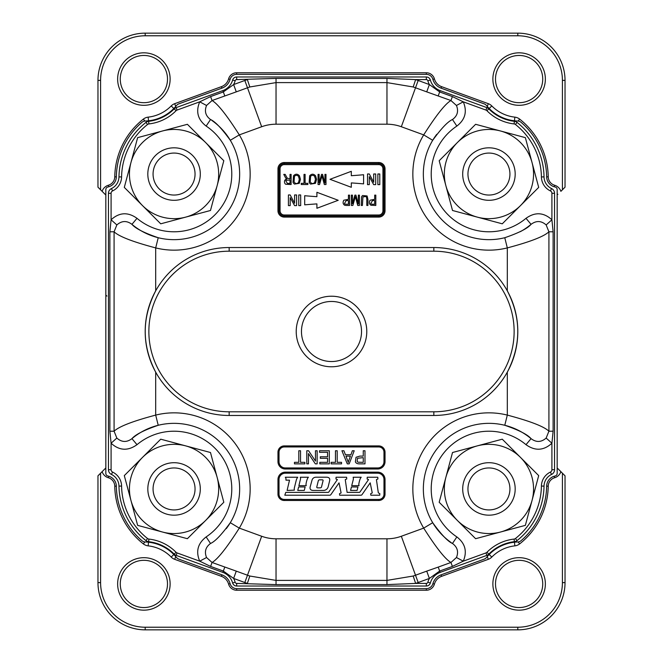 <?xml version="1.0" encoding="UTF-8"?>
<svg xmlns="http://www.w3.org/2000/svg" width="663" height="663" viewBox="0 0 663 663"><rect width="100%" height="100%" fill="white"/><g stroke="black" fill="none" stroke-linecap="round" stroke-linejoin="round"><path stroke-width="0.99" d="M97.967 582.62L97.967 475.819L105.831 467.945L105.077 468.7L105.831 467.945L105.077 468.7L105.831 468.7L105.077 468.7L102.119 471.666A9.448 9.448 0 0 0 108.384 477.758L108.831 476.249L108.384 477.758A8.934 8.934 0 0 1 114.765 486.17A75.043 75.043 0 0 0 143.341 543.884A9.448 9.448 0 0 0 148.139 545.856L148.545 542.21L148.139 545.856A38.313 38.313 0 0 1 171.203 557.069A9.448 9.448 0 0 0 174.701 559.323L221.409 576.338L221.948 574.854L178.795 559.133A5.246 5.246 0 0 1 176.507 557.508A41.984 41.984 0 0 0 145.205 541.969A5.246 5.246 0 0 1 141.948 540.701A73.469 73.469 0 0 1 116.34 486.145A10.509 10.509 0 0 0 107.936 476.017A2.627 2.627 0 0 1 105.831 473.448L105.831 189.552A2.627 2.627 0 0 1 107.936 186.983A10.509 10.509 0 0 0 116.34 176.855A73.469 73.469 0 0 1 141.948 122.299A5.246 5.246 0 0 1 145.205 121.031A41.984 41.984 0 0 0 176.507 105.492A5.246 5.246 0 0 1 178.795 103.867L221.948 88.146A13.119 13.119 0 0 0 230.102 79.336A6.821 6.821 0 0 1 236.674 74.347L426.326 74.347A6.821 6.821 0 0 1 432.898 79.336A13.119 13.119 0 0 0 441.052 88.146L484.205 103.867A5.246 5.246 0 0 1 486.493 105.492A41.984 41.984 0 0 0 517.795 121.031A5.246 5.246 0 0 1 521.052 122.299A73.469 73.469 0 0 1 546.66 176.855A10.509 10.509 0 0 0 555.064 186.983A2.627 2.627 0 0 1 557.169 189.552L557.169 473.448A2.627 2.627 0 0 1 555.064 476.017A10.509 10.509 0 0 0 546.66 486.145A73.469 73.469 0 0 1 521.052 540.701A5.246 5.246 0 0 1 517.795 541.969A41.984 41.984 0 0 0 486.493 557.508A5.246 5.246 0 0 1 484.205 559.133L441.052 574.854A13.119 13.119 0 0 0 432.898 583.664A6.821 6.821 0 0 1 426.326 588.653L236.674 588.653A6.821 6.821 0 0 1 230.102 583.664A13.119 13.119 0 0 0 221.948 574.854L178.795 559.133A5.246 5.246 0 0 1 176.507 557.508A41.984 41.984 0 0 0 145.205 541.969A5.246 5.246 0 0 1 141.948 540.701A73.469 73.469 0 0 1 116.34 486.145A10.509 10.509 0 0 0 107.936 476.017A2.627 2.627 0 0 1 105.831 473.448L105.831 189.552A2.627 2.627 0 0 1 107.936 186.983A10.509 10.509 0 0 0 116.34 176.855A73.469 73.469 0 0 1 141.948 122.299A5.246 5.246 0 0 1 145.205 121.031A41.984 41.984 0 0 0 176.507 105.492A5.246 5.246 0 0 1 178.795 103.867L221.948 88.146A13.119 13.119 0 0 0 230.102 79.336A6.821 6.821 0 0 1 236.674 74.347L426.326 74.347A6.821 6.821 0 0 1 432.898 79.336A13.119 13.119 0 0 0 441.052 88.146L484.205 103.867A5.246 5.246 0 0 1 486.493 105.492A41.984 41.984 0 0 0 517.795 121.031A5.246 5.246 0 0 1 521.052 122.299A73.469 73.469 0 0 1 546.66 176.855A10.509 10.509 0 0 0 555.064 186.983A2.627 2.627 0 0 1 557.169 189.552L557.169 473.448A2.627 2.627 0 0 1 555.064 476.017A10.509 10.509 0 0 0 546.66 486.145A73.469 73.469 0 0 1 521.052 540.701A5.246 5.246 0 0 1 517.795 541.969A41.984 41.984 0 0 0 486.493 557.508A5.246 5.246 0 0 1 484.205 559.133L441.052 574.854A13.119 13.119 0 0 0 432.898 583.664A6.821 6.821 0 0 1 426.326 588.653L236.674 588.653A6.821 6.821 0 0 1 230.102 583.664A13.119 13.119 0 0 0 221.948 574.854L221.409 576.338A11.544 11.544 0 0 1 228.586 584.086A8.395 8.395 0 0 0 236.674 590.227L426.326 590.227A8.395 8.395 0 0 0 434.414 584.086L432.898 583.664L434.414 584.086A11.544 11.544 0 0 1 441.591 576.338L488.3 559.323A9.448 9.448 0 0 0 491.797 557.069L489.178 554.492L491.797 557.069A38.313 38.313 0 0 1 514.861 545.856A9.448 9.448 0 0 0 519.659 543.884A75.043 75.043 0 0 0 548.235 486.17L546.66 486.145L548.235 486.17A8.934 8.934 0 0 1 554.616 477.758A9.448 9.448 0 0 0 560.881 471.666L565.033 475.819L565.033 582.62L562.415 582.62A44.612 44.612 0 0 1 517.803 627.223L145.197 627.223A44.612 44.612 0 0 1 100.585 582.62L100.585 473.2L102.119 471.666A9.448 9.448 0 0 0 108.384 477.758A8.934 8.934 0 0 1 114.765 486.17L116.34 486.145L114.765 486.17A75.043 75.043 0 0 0 143.341 543.884L144.874 541.944L143.341 543.884A9.448 9.448 0 0 0 148.139 545.856A38.313 38.313 0 0 1 171.203 557.069L173.822 554.492L171.203 557.069A9.448 9.448 0 0 0 174.701 559.323L175.712 556.547L174.701 559.323L221.409 576.338A11.544 11.544 0 0 1 228.586 584.086L230.102 583.664L228.586 584.086A8.395 8.395 0 0 0 236.674 590.227L236.674 588.653L236.674 590.227L426.326 590.227L426.326 588.653L426.326 590.227A8.395 8.395 0 0 0 434.414 584.086A11.544 11.544 0 0 1 441.591 576.338L441.052 574.854L441.591 576.338L488.3 559.323L487.288 556.547L488.3 559.323A9.448 9.448 0 0 0 491.797 557.069A38.313 38.313 0 0 1 514.861 545.856L514.455 542.21L514.861 545.856A9.448 9.448 0 0 0 519.659 543.884L518.126 541.944L519.659 543.884A75.043 75.043 0 0 0 548.235 486.17A8.934 8.934 0 0 1 554.616 477.758L554.169 476.249L554.616 477.758A9.448 9.448 0 0 0 560.881 471.666L565.033 475.819L565.033 582.62L562.415 582.62L562.415 473.2L562.415 582.62A44.612 44.612 0 0 1 517.803 627.223L145.197 627.223L145.197 629.85L145.197 627.223A44.612 44.612 0 0 1 100.585 582.62L100.585 473.2L97.967 475.819L97.967 582.62A47.23 47.23 0 0 0 145.197 629.85L517.803 629.85A47.23 47.23 0 0 0 565.033 582.62A47.23 47.23 0 0 1 517.803 629.85L145.197 629.85A47.23 47.23 0 0 1 97.967 582.62A47.23 47.23 0 0 0 145.197 629.85A47.23 47.23 0 0 1 97.967 582.62L100.585 582.62L97.967 582.62M105.077 194.3L97.967 187.181L97.967 80.38A47.23 47.23 0 0 1 145.197 33.15L517.803 33.15A47.23 47.23 0 0 1 565.033 80.38L565.033 187.181L560.881 191.334A9.448 9.448 0 0 0 554.616 185.242A8.934 8.934 0 0 1 548.235 176.83A75.043 75.043 0 0 0 519.659 119.116A9.448 9.448 0 0 0 514.861 117.144A38.313 38.313 0 0 1 491.797 105.931A9.448 9.448 0 0 0 488.3 103.677L441.591 86.662A11.544 11.544 0 0 1 434.414 78.914A8.395 8.395 0 0 0 426.326 72.773L236.674 72.773A8.395 8.395 0 0 0 228.586 78.914A11.544 11.544 0 0 1 221.409 86.662L174.701 103.677A9.448 9.448 0 0 0 171.203 105.931A38.313 38.313 0 0 1 148.139 117.144A9.448 9.448 0 0 0 143.341 119.116A75.043 75.043 0 0 0 114.765 176.83A8.934 8.934 0 0 1 108.384 185.242A9.448 9.448 0 0 0 102.119 191.334L97.967 187.181L97.967 80.38A47.23 47.23 0 0 1 145.197 33.15L517.803 33.15A47.23 47.23 0 0 1 565.033 80.38L565.033 187.181L560.881 191.334A9.448 9.448 0 0 0 554.616 185.242L554.169 186.751L554.616 185.242A8.934 8.934 0 0 1 548.235 176.83A75.043 75.043 0 0 0 519.659 119.116A9.448 9.448 0 0 0 514.861 117.144L514.455 120.79L514.861 117.144A38.313 38.313 0 0 1 491.797 105.931A9.448 9.448 0 0 0 488.3 103.677L441.591 86.662L441.052 88.146L441.591 86.662A11.544 11.544 0 0 1 434.414 78.914A8.395 8.395 0 0 0 426.326 72.773L236.674 72.773A8.395 8.395 0 0 0 228.586 78.914L230.102 79.336L228.586 78.914A11.544 11.544 0 0 1 221.409 86.662L174.701 103.677A9.448 9.448 0 0 0 171.203 105.931L173.822 108.508L171.203 105.931A38.313 38.313 0 0 1 148.139 117.144A9.448 9.448 0 0 0 143.341 119.116A75.043 75.043 0 0 0 114.765 176.83L116.34 176.855L114.765 176.83A8.934 8.934 0 0 1 108.384 185.242A9.448 9.448 0 0 0 102.119 191.334L105.831 195.055L105.077 194.3L105.831 194.3L105.077 194.3M557.169 467.945L560.881 471.666L557.169 467.945M143.879 607.548A23.619 23.619 0 0 0 164.333 572.119A23.619 23.619 0 0 0 123.434 572.119A23.619 23.619 0 0 0 143.879 607.548A23.619 23.619 0 0 0 164.333 572.119A23.619 23.619 0 0 0 123.434 572.119A23.619 23.619 0 0 0 143.879 607.548M519.121 607.548A23.619 23.619 0 0 0 539.566 572.119A23.619 23.619 0 0 0 498.667 572.119A23.619 23.619 0 0 0 519.121 607.548A23.619 23.619 0 0 0 539.566 572.119A23.619 23.619 0 0 0 498.667 572.119A23.619 23.619 0 0 0 519.121 607.548M143.879 102.69A23.619 23.619 0 0 0 164.333 67.261A23.619 23.619 0 0 0 123.434 67.261A23.619 23.619 0 0 0 143.879 102.69A23.619 23.619 0 0 0 164.333 67.261A23.619 23.619 0 0 0 123.434 67.261A23.619 23.619 0 0 0 143.879 102.69M519.121 102.69A23.619 23.619 0 0 0 539.566 67.261A23.619 23.619 0 0 0 498.667 67.261A23.619 23.619 0 0 0 519.121 102.69A23.619 23.619 0 0 0 539.566 67.261A23.619 23.619 0 0 0 498.667 67.261A23.619 23.619 0 0 0 519.121 102.69M519.121 105.309A26.238 26.238 0 0 0 541.845 65.952A26.238 26.238 0 0 0 496.388 65.952A26.238 26.238 0 0 0 519.121 105.309A26.238 26.238 0 0 0 541.845 65.952A26.238 26.238 0 0 0 496.388 65.952A26.238 26.238 0 0 0 519.121 105.309M143.879 105.309A26.238 26.238 0 0 0 166.612 65.952A26.238 26.238 0 0 0 121.155 65.952A26.238 26.238 0 0 0 143.879 105.309A26.238 26.238 0 0 0 166.612 65.952A26.238 26.238 0 0 0 121.155 65.952A26.238 26.238 0 0 0 143.879 105.309M143.879 610.167A26.238 26.238 0 0 0 166.612 570.81A26.238 26.238 0 0 0 121.155 570.81A26.238 26.238 0 0 0 143.879 610.167A26.238 26.238 0 0 0 166.612 570.81A26.238 26.238 0 0 0 121.155 570.81A26.238 26.238 0 0 0 143.879 610.167M519.121 610.167A26.238 26.238 0 0 0 541.845 570.81A26.238 26.238 0 0 0 496.388 570.81A26.238 26.238 0 0 0 519.121 610.167A26.238 26.238 0 0 0 541.845 570.81A26.238 26.238 0 0 0 496.388 570.81A26.238 26.238 0 0 0 519.121 610.167M210.486 452.514L160.728 439.188L142.52 457.395A44.612 44.612 0 0 0 130.967 500.482L137.639 525.361L162.518 532.033A44.612 44.612 0 0 0 217.149 477.393A44.612 44.612 0 0 0 142.52 457.395L124.304 475.611L130.967 500.482A44.612 44.612 0 0 0 162.518 532.033L187.389 538.696L223.812 502.272L210.486 452.514M159.219 474.095A20.992 20.992 0 0 1 194.334 483.509A20.992 20.992 0 0 1 168.626 509.217A20.992 20.992 0 0 1 159.219 474.095M155.507 470.39A26.238 26.238 0 0 1 199.406 482.15A26.238 26.238 0 0 1 167.267 514.289A26.238 26.238 0 0 1 155.507 470.39M379.791 184.637L379.791 173.979L377.86 173.979L377.86 184.637L379.791 184.637M309.173 182.284L309.662 175.778C311.651 173.681 313.624 173.698 315.58 175.819L316.599 179.325L315.455 183.319L310.607 184.09A4.21 4.21 0 0 1 309.173 182.284M310.201 181.819C311.519 183.85 313.011 184.082 314.66 182.516L315.464 179.308L314.635 176.399A2.478 2.478 0 0 0 310.599 176.408L310.201 181.819M304.019 174.386L305.113 174.386L305.113 183.336L307.856 183.336L307.856 184.529L301.259 184.529L301.259 183.336L304.019 183.336L304.019 174.386M287.386 183.411L290.013 183.411L290.013 180.054L286.474 180.245A1.425 1.425 0 0 0 285.836 180.825L287.386 183.411M291.115 174.386L291.115 184.529L285.72 184.248A2.155 2.155 0 0 1 284.817 183.303C283.996 181.057 284.659 179.623 286.806 179.002A2.884 2.884 0 0 1 286.101 178.446A7.003 7.003 0 0 1 285.231 177.154L283.781 174.386L285.165 174.386L287.245 178.165L290.013 178.894L290.013 174.386L291.115 174.386M299.32 183.319L294.471 184.09A4.21 4.21 0 0 1 293.029 182.284L293.527 175.778C295.507 173.681 297.48 173.698 299.444 175.819L300.455 179.325L299.32 183.319M294.587 203.209L294.587 194.955L296.593 194.955L296.593 205.613L294.587 205.613L290.195 197.657L290.195 205.613L288.422 205.613L288.422 194.955L290.195 194.955L294.587 203.209M299.32 179.308L298.499 176.399A2.478 2.478 0 0 0 294.455 176.408L294.057 181.819C295.383 183.85 296.867 184.082 298.516 182.516L299.32 179.308M346.359 205.455L344.694 205.265C342.937 204.105 342.638 202.422 343.807 200.218L348.431 199.339L348.431 195.137L349.55 195.137L349.55 205.455L346.359 205.455M358.351 203.922L358.351 195.137L359.429 195.137L359.429 205.455L357.747 205.455L355.343 196.629A156.509 156.509 0 0 1 354.887 198.278L352.865 205.455L351.357 205.455L351.357 195.137L352.434 195.137L352.434 203.781L354.896 195.137L355.907 195.137L358.351 203.922M366.813 199.505L366.598 197.475A1.832 1.832 0 0 0 365.885 196.521L362.943 196.87L362.404 205.455L361.277 205.455L361.567 197.035A2.834 2.834 0 0 1 362.636 195.519L367.103 195.966L367.932 199.497L367.932 205.455L366.813 205.455L366.813 199.505M372.531 204.245L374.694 204.245L374.694 200.558L372.507 200.558L370.75 203.483A1.351 1.351 0 0 0 371.321 204.08L372.531 204.245M374.694 195.137L375.813 195.137L375.813 205.455L370.965 205.265C369.208 204.105 368.91 202.422 370.07 200.218L374.694 199.339L374.694 195.137M355.376 461.871L356.039 457.255L359.893 456.094L363.258 456.094L363.258 450.757L364.99 450.757L364.99 463.876L360.042 463.876A12.199 12.199 0 0 1 358.045 463.752A3.97 3.97 0 0 1 356.429 463.139A3.232 3.232 0 0 1 355.376 461.871M363.258 462.335L363.258 457.644L357.473 458.266L357.183 461.44A1.948 1.948 0 0 0 358.277 462.21L363.258 462.335M377.686 472.147L377.686 473.2L285.314 473.2A6.298 6.298 0 0 0 279.024 479.498L279.024 494.192A5.246 5.246 0 0 0 284.27 499.438L378.73 499.438A5.246 5.246 0 0 0 383.976 494.192L383.976 479.498A6.298 6.298 0 0 0 377.686 473.2A6.298 6.298 0 0 1 383.976 479.498L385.029 479.498A7.351 7.351 0 0 0 377.686 472.147L285.314 472.147A7.351 7.351 0 0 0 277.971 479.498L277.971 494.192A6.298 6.298 0 0 0 284.27 500.49L378.73 500.49A6.298 6.298 0 0 0 385.029 494.192L385.029 479.498M277.971 461.647L279.024 461.647A6.298 6.298 0 0 0 285.314 467.945L377.686 467.945A6.298 6.298 0 0 0 383.976 461.647L383.976 452.207A5.246 5.246 0 0 0 378.73 446.953L284.27 446.953A5.246 5.246 0 0 0 279.024 452.207L279.024 461.647A6.298 6.298 0 0 0 285.314 467.945L285.314 468.998L377.686 468.998A7.351 7.351 0 0 0 385.029 461.647L385.029 452.207A6.298 6.298 0 0 0 378.73 445.909L284.27 445.909A6.298 6.298 0 0 0 277.971 452.207L277.971 461.647A7.351 7.351 0 0 0 285.314 468.998M289.516 480.161L287.096 490.429L294.372 490.156A3.356 3.356 0 0 1 294.248 489.186A7.857 7.857 0 0 1 294.48 487.396L296.253 480.269A8.047 8.047 0 0 1 297.728 477.244L285.305 477.244A2.561 2.561 0 0 1 285.968 478.959L285.968 480.161L289.516 480.161M304.276 490.438L305.137 486.957L298.632 486.957L297.762 490.438L304.276 490.438M307.276 479.1A25.65 25.65 0 0 0 306.049 483.866A3.431 3.431 0 0 0 306.248 485.664L298.897 485.664L300.554 478.827A3.423 3.423 0 0 0 300.322 477.244L308.403 477.244A5.602 5.602 0 0 0 307.276 479.1M328.235 486.543L329.635 480.733A10.79 4.74 144.5 0 0 326.586 477.211L316.085 477.211A9.497 5.934 50.4 0 0 311.983 480.277L310.209 486.758A10.658 4.724 -35.5 0 0 313.218 490.438L323.229 490.438A9.241 6.522 -129.6 0 0 328.235 486.543M319.624 479.83L322.259 479.83A2.022 1.053 147.2 0 1 323.063 480.708L321.522 486.907A3.174 1.873 -131.2 0 1 320.262 487.852L317.618 487.852A3.108 1.301 -34.9 0 1 316.798 486.924L318.298 480.832A3.207 1.939 48.8 0 1 319.624 479.83M530.615 224.724L531.063 224.351A65.604 65.604 0 0 1 530.615 224.724A65.604 65.604 0 0 0 531.055 224.351C536.251 220.447 541.281 220.646 546.155 224.939L548.914 231.793C544.016 236.484 530.151 241.854 507.311 247.904L504.775 237.719C518.856 232.895 527.615 228.437 531.055 224.351L526.008 218.318A57.731 57.731 0 0 1 442.751 208.679A57.731 57.731 0 0 1 456.857 126.069L452.481 119.522C447.923 121.478 441.326 128.398 432.699 140.291A65.604 65.604 0 0 0 504.775 237.719M452.481 119.522C457.429 115.884 458.755 111.202 456.451 105.475L450.948 100.536C445.37 103.668 436.287 115.122 423.698 134.887L432.699 140.291A65.604 65.604 0 0 1 436.751 134.316A65.604 65.604 0 0 0 432.699 140.291M546.155 224.939L551.914 219.776L551.914 193.289A2.627 2.627 0 0 0 550.414 190.919L551.541 188.549A5.246 5.246 0 0 1 554.541 193.289L554.541 469.711A5.246 5.246 0 0 1 551.541 474.451A13.127 13.127 0 0 0 544.033 486.103A70.85 70.85 0 0 1 517.057 540.594L515.433 538.53A68.223 68.223 0 0 0 541.414 486.062L544.033 486.103A70.85 70.85 0 0 1 517.057 540.594A5.246 5.246 0 0 1 514.397 541.688A42.507 42.507 0 0 0 488.805 554.127A5.246 5.246 0 0 1 486.857 555.379L440.149 572.393A15.746 15.746 0 0 0 430.37 582.959A4.202 4.202 0 0 1 426.326 586.026L236.674 586.026A4.202 4.202 0 0 1 232.63 582.959A15.746 15.746 0 0 0 222.851 572.393L176.143 555.379A5.246 5.246 0 0 1 174.195 554.127A42.507 42.507 0 0 0 148.603 541.688A5.246 5.246 0 0 1 145.943 540.594A70.85 70.85 0 0 1 118.967 486.103A13.127 13.127 0 0 0 111.459 474.451A5.246 5.246 0 0 1 108.459 469.711L108.459 193.289A5.246 5.246 0 0 1 111.459 188.549A13.127 13.127 0 0 0 118.967 176.897A70.85 70.85 0 0 1 145.943 122.406A5.246 5.246 0 0 1 148.603 121.312A42.507 42.507 0 0 0 174.195 108.873L176.068 110.713A2.627 2.627 0 0 1 177.038 110.091L199.72 101.829L210.61 96.583L212.052 100.536L206.549 105.475C204.245 111.177 205.563 115.859 210.519 119.522L206.143 126.069A57.731 57.731 0 0 1 220.249 208.679A57.731 57.731 0 0 1 136.992 218.318L131.945 224.351C126.766 220.447 121.727 220.646 116.845 224.939L114.086 231.793C118.975 236.484 132.849 241.854 155.689 247.904L158.225 237.719A65.604 65.604 0 0 1 131.945 224.351C135.385 228.437 144.144 232.895 158.225 237.719A65.604 65.604 0 0 0 230.301 140.291C221.682 128.407 215.085 121.486 210.519 119.522L210.519 119.522A65.604 65.604 0 0 1 211.19 119.978A65.604 65.604 0 0 0 210.519 119.522L210.958 119.821M432.699 522.709L423.698 528.113C436.287 547.887 445.37 559.332 450.948 562.464L456.451 557.525C458.755 551.823 457.437 547.141 452.481 543.478C447.915 541.514 441.318 534.593 432.699 522.709A65.604 65.604 0 0 0 451.047 542.491A65.604 65.604 0 0 1 504.775 425.281A65.604 65.604 0 0 1 531.055 438.649C527.615 434.563 518.856 430.105 504.775 425.281L507.311 415.096L507.311 372.15C521.259 344.984 521.259 317.884 507.311 290.85L507.311 247.904A76.096 76.096 0 0 1 423.698 134.887L401.33 126.741A41.984 41.984 0 0 0 386.968 124.205L276.032 124.205A41.984 41.984 0 0 0 261.67 126.741L239.302 134.887L230.301 140.291A65.604 65.604 0 0 0 211.953 120.509A65.604 65.604 0 0 1 230.301 140.291M210.61 96.583L223.34 91.95L233.616 84.566L236.277 91.867L212.052 100.536C217.63 103.668 226.713 115.113 239.302 134.887A76.096 76.096 0 0 1 155.689 247.904L155.689 290.85C141.741 318.016 141.741 345.116 155.689 372.15L155.689 415.096L158.225 425.281C144.144 430.105 135.385 434.563 131.945 438.649L136.992 444.682C127.934 451.171 119.299 450.691 111.086 443.224L109.884 431.207L114.086 431.207C118.984 426.516 132.849 421.146 155.689 415.096A76.096 76.096 0 0 1 239.302 528.113L230.301 522.709C221.674 534.602 215.077 541.522 210.519 543.478C205.571 547.116 204.245 551.798 206.549 557.525L212.052 562.464C217.63 559.332 226.713 547.878 239.302 528.113L261.67 536.259A41.984 41.984 0 0 0 276.032 538.795L386.968 538.795A41.984 41.984 0 0 0 401.33 536.259L423.698 528.113A76.096 76.096 0 0 1 507.311 415.096C530.151 421.146 544.025 426.516 548.914 431.207L553.116 431.207L551.914 443.224C543.726 450.691 535.091 451.171 526.008 444.682L531.055 438.649C536.234 442.553 541.273 442.354 546.155 438.061L548.914 431.207L548.914 231.793L553.116 231.793L553.116 431.207M230.301 522.709A65.604 65.604 0 0 1 226.249 528.684A65.604 65.604 0 0 0 134.407 436.677A65.604 65.604 0 0 1 158.225 425.281M210.61 566.417L212.052 562.464L236.277 571.133L233.616 578.434L223.34 571.05L210.61 566.417L199.72 561.171L177.038 552.909A2.627 2.627 0 0 1 176.068 552.287A45.134 45.134 0 0 0 148.902 539.077A2.627 2.627 0 0 1 147.567 538.53A68.223 68.223 0 0 1 121.586 486.062A15.755 15.755 0 0 0 112.586 472.081A2.627 2.627 0 0 1 111.086 469.711L111.086 443.224L116.845 438.061C121.719 442.354 126.749 442.553 131.945 438.649L131.945 438.649A65.604 65.604 0 0 1 132.385 438.276A65.604 65.604 0 0 0 131.945 438.649L132.385 438.276M109.884 431.207L109.884 231.793L114.086 231.793L114.086 431.207L116.845 438.061M452.042 543.179L452.481 543.478A65.604 65.604 0 0 1 451.81 543.022A65.604 65.604 0 0 0 452.481 543.478L456.857 536.931A57.731 57.731 0 0 1 442.751 454.321A57.731 57.731 0 0 1 526.008 444.682M427.842 582.255A1.575 1.575 0 0 1 426.326 583.407L426.326 586.026A4.202 4.202 0 0 0 430.37 582.959L427.842 582.255A18.365 18.365 0 0 1 429.384 578.434L426.723 571.133L438.226 567.097L439.66 571.05L429.384 578.434L418.179 582.52A91.212 91.212 0 0 1 415.635 583.407L386.968 584.6L276.032 584.6L236.674 583.407A1.575 1.575 0 0 1 235.158 582.255A18.365 18.365 0 0 0 233.616 578.434L244.821 582.52A91.212 91.212 0 0 0 247.365 583.407L249.81 576.023L276.032 580.398L276.032 584.6M235.158 80.745L232.63 80.041A4.202 4.202 0 0 1 236.674 76.974L426.326 76.974L426.326 79.593L415.635 79.593L413.19 86.977L386.968 82.602L276.032 82.602L249.81 86.977L247.365 79.593A91.212 91.212 0 0 0 244.821 80.48L233.616 84.566A18.365 18.365 0 0 0 235.158 80.745A1.575 1.575 0 0 1 236.674 79.593L276.032 78.4L386.968 78.4L415.635 79.593A91.212 91.212 0 0 1 418.179 80.48L429.384 84.566L426.723 91.867L450.948 100.536L452.39 96.583L463.28 101.829L456.451 105.475M546.155 438.061L551.914 443.224L551.914 469.711A2.627 2.627 0 0 1 550.414 472.081L551.541 474.451A5.246 5.246 0 0 0 554.541 469.711L551.914 469.711M456.451 557.525L463.28 561.171L452.39 566.417L439.66 571.05L440.149 572.393M438.226 567.097L450.948 562.464L452.39 566.417M386.968 538.795L386.968 580.398L413.19 576.023L415.635 583.407L426.326 583.407M236.674 79.593L236.674 76.974A4.202 4.202 0 0 0 232.63 80.041A15.746 15.746 0 0 1 222.851 90.607L176.143 107.621A5.246 5.246 0 0 0 174.195 108.873M206.143 126.069C197.773 119.613 195.635 111.533 199.72 101.829L206.549 105.475M109.884 231.793L111.086 219.776L116.845 224.939M206.549 557.525L199.72 561.171C195.626 551.492 197.765 543.411 206.143 536.931L210.519 543.478M132.608 438.102A65.604 65.604 0 0 1 134.059 436.95A65.604 65.604 0 0 0 132.608 438.102M452.514 452.514L439.188 502.272L457.395 520.48A44.612 44.612 0 0 0 500.482 532.033L525.361 525.361L538.696 475.611L502.272 439.188L452.514 452.514M475.611 538.696L457.395 520.48A44.612 44.612 0 0 1 477.393 445.851A44.612 44.612 0 0 1 532.033 500.482A44.612 44.612 0 0 1 500.482 532.033L475.611 538.696M474.095 503.781A20.992 20.992 0 0 1 483.509 468.666A20.992 20.992 0 0 1 509.217 494.374A20.992 20.992 0 0 1 474.095 503.781M470.39 507.493A26.238 26.238 0 0 1 482.15 463.594A26.238 26.238 0 0 1 514.289 495.733A26.238 26.238 0 0 1 470.39 507.493M525.361 137.639L475.611 124.304L457.395 142.52A44.612 44.612 0 0 0 445.851 185.607L452.514 210.486L502.272 223.812L538.696 187.389L525.361 137.639M439.188 160.728L457.395 142.52A44.612 44.612 0 0 1 532.033 162.518A44.612 44.612 0 0 1 477.393 217.149A44.612 44.612 0 0 1 445.851 185.607L439.188 160.728M470.382 155.507A26.238 26.238 0 0 1 514.289 167.267A26.238 26.238 0 0 1 482.15 199.406A26.238 26.238 0 0 1 470.382 155.507M474.095 159.219A20.992 20.992 0 0 1 509.217 168.626A20.992 20.992 0 0 1 483.509 194.334A20.992 20.992 0 0 1 474.095 159.219M137.639 137.639L124.304 187.389L142.52 205.605A44.612 44.612 0 0 0 185.607 217.149L210.486 210.486L223.812 160.728L187.389 124.304L137.639 137.639M160.728 223.812L142.52 205.605A44.612 44.612 0 0 1 162.518 130.967A44.612 44.612 0 0 1 217.149 185.607A44.612 44.612 0 0 1 185.607 217.149L160.728 223.812M155.507 192.618A26.238 26.238 0 0 1 167.267 148.711A26.238 26.238 0 0 1 199.406 180.85A26.238 26.238 0 0 1 155.507 192.618M159.219 188.905A20.992 20.992 0 0 1 168.626 153.783A20.992 20.992 0 0 1 194.334 179.491A20.992 20.992 0 0 1 159.219 188.905M426.326 79.593A1.575 1.575 0 0 1 427.842 80.745A18.365 18.365 0 0 0 429.384 84.566L439.66 91.95L440.149 90.607L486.857 107.621A5.246 5.246 0 0 1 488.805 108.873A42.507 42.507 0 0 0 514.397 121.312A5.246 5.246 0 0 1 517.057 122.406A70.85 70.85 0 0 1 544.033 176.897A13.127 13.127 0 0 0 551.541 188.549A13.127 13.127 0 0 1 544.033 176.897A70.85 70.85 0 0 0 517.057 122.406A5.246 5.246 0 0 0 514.397 121.312A42.507 42.507 0 0 1 488.805 108.873A5.246 5.246 0 0 0 486.857 107.621L485.962 110.091A2.627 2.627 0 0 1 486.932 110.713L488.805 108.873M526.008 218.318C535.066 211.828 543.701 212.309 551.914 219.776L553.116 231.793M440.149 90.607A15.746 15.746 0 0 1 430.37 80.041A4.202 4.202 0 0 0 426.326 76.974A4.202 4.202 0 0 1 430.37 80.041A15.746 15.746 0 0 0 440.149 90.607M530.392 224.898A65.604 65.604 0 0 1 520.289 231.685A65.604 65.604 0 0 0 530.392 224.898M433.834 411.798L433.834 415.469L229.166 415.469A83.969 83.969 0 0 1 145.197 331.5A83.969 83.969 0 0 1 229.166 247.531L433.834 247.531A83.969 83.969 0 0 1 517.803 331.5A83.969 83.969 0 0 1 433.834 415.469A83.969 83.969 0 0 0 517.803 331.5A83.969 83.969 0 0 0 433.834 247.531L433.834 251.202A80.298 80.298 0 0 1 514.132 331.5A80.298 80.298 0 0 1 433.834 411.798L229.166 411.798A80.298 80.298 0 0 1 148.868 331.5A80.298 80.298 0 0 1 229.166 251.202L433.834 251.202M331.5 296.22A35.28 35.28 0 0 1 362.056 349.136A35.28 35.28 0 0 1 300.944 349.136A35.28 35.28 0 0 1 331.5 296.22M284.27 164.615A4.202 4.202 0 0 0 280.068 168.808L280.068 210.793A4.202 4.202 0 0 0 284.27 214.994L378.73 214.994A4.202 4.202 0 0 0 382.932 210.793L382.932 168.808A4.202 4.202 0 0 0 378.73 164.615L284.27 164.615L284.27 163.562A5.246 5.246 0 0 0 279.024 168.808L279.024 210.793A5.246 5.246 0 0 0 284.27 216.047L378.73 216.047A5.246 5.246 0 0 0 383.976 210.793L383.976 168.808A5.246 5.246 0 0 0 378.73 163.562L284.27 163.562A5.246 5.246 0 0 0 279.024 168.808L277.971 168.808L277.971 210.793A6.298 6.298 0 0 0 284.27 217.091L378.73 217.091A6.298 6.298 0 0 0 385.029 210.793L385.029 168.808A6.298 6.298 0 0 0 378.73 162.51L284.27 162.51A6.298 6.298 0 0 0 277.971 168.808M370.683 493.695L372.266 492.916L370.194 482.855L362.023 494.631A1.343 1.343 0 0 1 360.912 495.211L339.655 495.211L339.522 493.695L341.105 492.916L339.033 482.855L330.862 494.631A1.351 1.351 0 0 1 329.751 495.211L284.808 495.211L285.761 492.377L328.168 492.377A0.721 0.721 0 0 0 328.765 492.062L337.384 479.573L335.975 478.984L336.05 477.244L346.633 477.244L346.741 478.943L345.257 479.639L347.105 492.377L359.238 492.377A0.895 0.895 0 0 0 359.984 491.987L368.545 479.573L367.136 478.984L367.219 477.244L377.794 477.244L377.91 478.943L376.427 479.639L378.324 492.841L379.833 493.653L379.742 495.211L370.816 495.211L370.683 493.695M353.296 479.515L351.705 485.664L359.056 485.664A3.431 3.431 0 0 1 358.857 483.866A25.65 25.65 0 0 1 360.092 479.1A5.602 5.602 0 0 1 361.211 477.244L353.13 477.244A3.423 3.423 0 0 1 353.362 478.827L353.296 479.515M351.44 486.957L350.57 490.438L357.084 490.438L357.945 486.957L351.44 486.957M352.36 450.757L354.208 450.757L349.169 463.876L347.296 463.876L341.926 450.757L343.906 450.757L345.431 454.727L350.926 454.727L352.36 450.757M347.346 459.782A34.932 34.932 0 0 1 348.274 462.501A17.072 17.072 0 0 1 348.978 459.998L350.42 456.144L345.97 456.144L347.346 459.782M335.461 450.757L337.202 450.757L337.202 462.335L341.528 462.335L341.528 463.876L331.127 463.876L331.127 462.335L335.461 462.335L335.461 450.757M319.516 450.757L329.304 450.757L329.304 463.876L319.815 463.876L319.815 462.335L327.572 462.335L327.572 458.307L320.312 458.307L320.312 456.774L327.572 456.774L327.572 452.307L319.516 452.307L319.516 450.757M308.577 450.757L315.472 461.067L315.472 450.757L317.138 450.757L317.138 463.876L315.356 463.876L308.461 453.575L308.461 463.876L306.795 463.876L306.795 450.757L308.577 450.757M298.798 450.757L300.538 450.757L300.538 462.335L304.864 462.335L304.864 463.876L294.463 463.876L294.463 462.335L298.798 462.335L298.798 450.757M346.26 204.245L348.431 204.245L348.431 200.558L346.235 200.558L344.478 203.483A1.351 1.351 0 0 0 345.05 204.08L346.26 204.245M316.906 196.679L316.906 192.295L338.213 200.284L316.906 208.273L316.906 203.889A639.306 639.306 0 0 0 304.69 204.842L304.69 195.726A639.306 639.306 0 0 0 316.906 196.679M298.756 205.613L298.756 194.955L300.679 194.955L300.679 205.613L298.756 205.613M321.547 174.386L322.533 174.386L324.945 183.021L324.945 174.386L325.997 174.386L325.997 184.529L324.348 184.529L321.978 175.852A153.791 153.791 0 0 1 321.538 177.477L319.549 184.529L318.066 184.529L318.066 174.386L319.127 174.386L319.127 182.88L321.547 174.386M351.307 175.703L351.307 171.319L329.992 179.308L351.307 187.297L351.307 182.913A639.306 639.306 0 0 1 363.589 183.875L363.589 174.742A639.306 639.306 0 0 1 351.307 175.703M367.526 184.637L367.526 173.979L369.299 173.979L373.692 182.234L373.692 173.979L375.697 173.979L375.697 184.637L373.692 184.637L369.299 176.681L369.299 184.637L367.526 184.637M331.5 301.466A30.034 30.034 0 0 1 361.534 331.5A30.034 30.034 0 0 1 331.5 361.534A30.034 30.034 0 0 1 301.466 331.5A30.034 30.034 0 0 1 331.5 301.466M145.197 33.15A47.23 47.23 0 0 0 97.967 80.38L100.585 80.38L97.967 80.38A47.23 47.23 0 0 1 145.197 33.15L145.197 35.777L517.803 35.777L517.803 33.15A47.23 47.23 0 0 1 565.033 80.38A47.23 47.23 0 0 0 517.803 33.15L517.803 35.777A44.612 44.612 0 0 1 562.415 80.38L562.415 189.8L562.415 80.38L565.033 80.38L562.415 80.38A44.612 44.612 0 0 0 517.803 35.777L145.197 35.777A44.612 44.612 0 0 0 100.585 80.38L100.585 189.8L100.585 80.38A44.612 44.612 0 0 1 145.197 35.777L145.197 33.15M517.803 629.85A47.23 47.23 0 0 0 565.033 582.62A47.23 47.23 0 0 1 517.803 629.85L517.803 627.223L517.803 629.85M557.923 468.7L557.169 468.7L557.923 468.7M557.169 194.3L557.923 194.3L557.169 194.3M546.66 176.855L548.235 176.83L546.66 176.855M518.126 121.056L519.659 119.116L518.126 121.056M489.178 108.508L491.797 105.931L489.178 108.508M487.288 106.453L488.3 103.677L487.288 106.453M432.898 79.336L434.414 78.914L432.898 79.336M426.326 74.347L426.326 72.773L426.326 74.347M236.674 74.347L236.674 72.773L236.674 74.347M221.948 88.146L221.409 86.662L221.948 88.146M175.712 106.453L174.701 103.677L175.712 106.453M148.545 120.79L148.139 117.144L148.545 120.79M144.874 121.056L143.341 119.116L144.874 121.056M108.831 186.751L108.384 185.242L108.831 186.751M285.314 472.147L285.314 473.2A6.298 6.298 0 0 0 279.024 479.498L277.971 479.498M377.686 468.998L377.686 467.945A6.298 6.298 0 0 0 383.976 461.647L385.029 461.647M158.225 237.719A65.604 65.604 0 0 1 131.945 224.351M236.277 91.867L247.481 87.781L261.67 126.741M261.67 536.259L247.481 575.219L236.277 571.133M504.775 425.281A65.604 65.604 0 0 1 531.055 438.649M401.33 536.259L418.179 582.52M426.723 571.133L415.519 575.219A83.439 83.439 0 0 1 413.19 576.023M418.179 80.48L415.519 87.781L426.723 91.867M413.19 86.977A83.439 83.439 0 0 1 415.519 87.781L401.33 126.741M136.992 444.682A57.731 57.731 0 0 1 220.249 454.321A57.731 57.731 0 0 1 206.143 536.931M386.968 78.4L386.968 124.205M456.857 536.931C465.227 543.387 467.365 551.467 463.28 561.171L485.962 552.909L486.857 555.379A5.246 5.246 0 0 0 488.805 554.127A42.507 42.507 0 0 1 514.397 541.688L514.098 539.077A45.134 45.134 0 0 0 486.932 552.287A2.627 2.627 0 0 1 485.962 552.909M276.032 78.4L276.032 124.205M244.821 80.48L247.481 87.781A83.439 83.439 0 0 1 249.81 86.977M222.851 90.607L224.774 95.903M276.032 538.795L276.032 580.398L386.968 580.398L386.968 584.6M177.038 110.091L176.143 107.621M235.158 582.255L232.63 582.959A4.202 4.202 0 0 0 236.674 586.026L236.674 583.407M249.81 576.023A83.439 83.439 0 0 1 247.481 575.219L244.821 582.52M108.459 193.289L111.086 193.289L111.086 219.776C119.274 212.309 127.909 211.828 136.992 218.318M224.774 567.097L222.851 572.393M177.038 552.909L176.143 555.379A5.246 5.246 0 0 1 174.195 554.127A42.507 42.507 0 0 0 148.603 541.688A5.246 5.246 0 0 1 145.943 540.594A70.85 70.85 0 0 1 118.967 486.103A13.127 13.127 0 0 0 111.459 474.451A5.246 5.246 0 0 1 108.459 469.711L111.086 469.711M118.967 176.897L121.586 176.938A68.223 68.223 0 0 1 147.567 124.47L145.943 122.406M147.567 124.47A2.627 2.627 0 0 1 148.902 123.923L148.603 121.312M111.459 188.549L112.586 190.919A15.755 15.755 0 0 0 121.586 176.938M176.068 110.713A45.134 45.134 0 0 1 148.902 123.923M111.086 193.289A2.627 2.627 0 0 1 112.586 190.919M550.414 190.919A15.755 15.755 0 0 1 541.414 176.938L544.033 176.897M486.932 110.713A45.134 45.134 0 0 0 514.098 123.923A2.627 2.627 0 0 1 515.433 124.47A68.223 68.223 0 0 1 541.414 176.938M456.857 126.069C465.235 119.589 467.374 111.508 463.28 101.829L485.962 110.091M515.433 538.53A2.627 2.627 0 0 1 514.098 539.077M541.414 486.062A15.755 15.755 0 0 1 550.414 472.081M551.541 188.549A5.246 5.246 0 0 1 554.541 193.289L551.914 193.289M544.033 486.103A13.127 13.127 0 0 1 551.541 474.451M517.057 540.594A5.246 5.246 0 0 1 514.397 541.688M488.805 554.127L486.932 552.287M515.433 124.47L517.057 122.406M514.098 123.923L514.397 121.312M438.226 95.903L439.66 91.95L452.39 96.583M174.195 554.127L176.068 552.287M427.842 80.745L430.37 80.041M148.603 541.688L148.902 539.077M145.943 540.594L147.567 538.53M118.967 486.103L121.586 486.062M111.459 474.451L112.586 472.081M229.166 411.798L229.166 415.469A83.969 83.969 0 0 1 145.197 331.5A83.969 83.969 0 0 1 229.166 247.531L229.166 251.202M378.73 500.49L378.73 499.438A5.246 5.246 0 0 0 383.976 494.192L385.029 494.192M277.971 494.192L279.024 494.192A5.246 5.246 0 0 0 284.27 499.438L284.27 500.49M284.27 445.909L284.27 446.953A5.246 5.246 0 0 0 279.024 452.207L277.971 452.207M385.029 452.207L383.976 452.207A5.246 5.246 0 0 0 378.73 446.953L378.73 445.909M378.73 217.091L378.73 216.047A5.246 5.246 0 0 0 383.976 210.793L382.932 210.793M382.932 168.808L383.976 168.808A5.246 5.246 0 0 0 378.73 163.562L378.73 162.51M277.971 210.793L279.024 210.793A5.246 5.246 0 0 0 284.27 216.047L284.27 214.994M378.73 164.615L378.73 163.562M378.73 216.047L378.73 214.994M280.068 168.808L279.024 168.808M279.024 210.793L280.068 210.793M385.029 210.793L383.976 210.793M383.976 168.808L385.029 168.808M284.27 163.562L284.27 162.51M284.27 217.091L284.27 216.047M106.884 296.079L105.831 295.027L106.884 296.079"/></g></svg>
